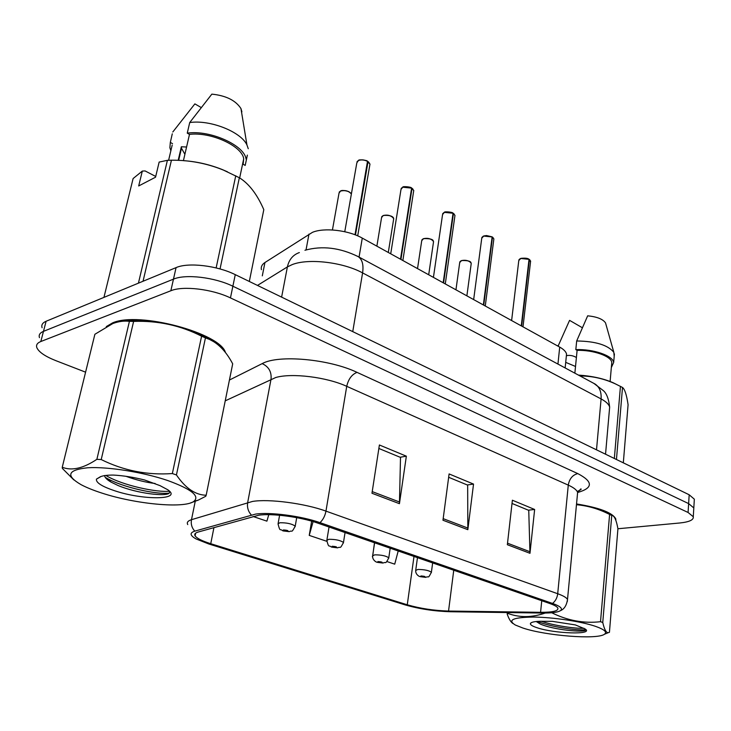 <?xml version="1.0" encoding="UTF-8"?>
<svg xmlns="http://www.w3.org/2000/svg" width="731" height="731" viewBox="0 0 731 731"><rect width="100%" height="100%" fill="white"/><g stroke="black" fill="none" stroke-linecap="round" stroke-linejoin="round"><path stroke-width="1.1" d="M261.396 269.675C260.803 266.87 261.981 264.485 264.942 262.52L312.466 232.33C324.162 227.387 348.459 230.183 362.274 238.105L559.708 347.097C563.683 349.327 565.968 351.657 566.552 354.078L566.26 356.966M112.556 322.901L106.306 326.593L112.556 322.901C138.707 311.059 220.534 333.19 225.486 352.625C220.534 333.19 138.707 311.059 112.556 322.901M258.756 515.209C271.831 513.171 300.551 516.963 317.391 522.976L549.867 603.541C554.4 605.131 557.059 606.629 557.844 608.037C558.667 610.933 552.91 612.359 540.574 612.313L448.542 611.052C433.967 610.604 420.206 608.512 407.268 604.784L210.747 543.709C202.076 540.977 196.858 538.354 195.104 535.841C194.126 534.197 195.14 532.926 198.156 532.04L258.756 515.209M255.53 514.112L194.784 531.145C189.457 532.872 189.923 535.494 196.164 538.985L208.701 543.946L405.111 604.884C419.274 608.96 434.342 611.244 450.305 611.746L542.247 613.044C551.704 613.145 557.79 612.331 560.513 610.623C563.007 608.649 560.357 606.255 552.535 603.431L319.995 522.647C301.51 516.04 269.858 511.864 255.53 514.112M693.71 509.598L693.81 507.935L688.629 503.604L232.869 286.232C214.713 277.287 185.61 273.833 173.475 279.141L43.476 331.353C39.885 332.861 38.551 334.962 39.483 337.676C38.551 334.962 39.885 332.861 43.476 331.353L173.475 279.141C185.61 273.833 214.713 277.287 232.869 286.232L688.629 503.604L693.81 507.935L693.71 509.598M512.02 503.449L528.751 510.357L529.975 553.303L534.635 509.47L512.385 500.223L507.351 544.705L529.975 553.303M528.339 510.183L534.635 509.47M378.868 448.478L400.506 457.414L399.437 503.686L406.354 456.181L379.398 444.987L371.969 493.251L399.437 503.686M400.113 457.25L406.354 456.181M448.66 477.288L467.657 485.128L467.84 529.683L473.533 484.086L449.099 473.935L442.968 520.234L467.84 529.683M467.255 484.964L473.533 484.086M615.886 520.481L615.758 518.846C612.414 512.623 599.347 507.661 576.531 503.951C599.347 507.661 612.414 512.623 615.758 518.846L615.886 520.481M617.923 528.751C616.443 520.509 614.552 516.095 612.249 515.483L611.756 515.41L602.755 622.483C604.327 629.418 606.163 632.818 608.247 632.68L609.435 632.297L617.923 528.751L679.803 522.985C689.315 521.989 693.81 519.905 693.271 516.744L688.081 512.477L230.457 297.91C212.2 289.074 183.006 285.583 170.853 290.755L40.817 341.523C37.226 342.976 35.91 345.041 36.861 347.709C38.871 352.123 45.249 356.454 55.985 360.712L85.591 372.17M253.072 516.497L266.897 521.148L268.77 514.679M374.482 542.758L372.6 556.72M386.882 561.527L394.722 564.158L398.203 551.01M311.653 521.157L309.231 535.394L326.794 541.305M309.231 535.394L313.106 521.587M372.381 556.647L372.6 555.843M694.24 500.872L694.34 499.182L689.178 494.768L235.263 274.646C217.198 265.591 188.205 262.173 176.07 267.619L46.117 321.256C42.526 322.8 41.183 324.948 42.096 327.716M369.767 165.224L369.968 164.064L367.556 161.67M358.665 160.4C361.434 159.459 364.376 159.751 367.501 161.286L355.01 234.77M368.031 161.67L355.467 234.943M282.952 530.834L287.895 531.464C288.708 530.679 287.192 530.176 283.363 529.948L283.738 530.889L284.724 530.404L286.78 530.861L283.939 530.962M283.738 530.889L282.586 530.706C279.973 528.184 280.247 532.634 278.045 523.926L279.827 522.747C286.808 522.665 291.943 523.798 295.223 526.146L295.114 526.777M413.591 191.513L413.746 190.489L411.58 188.333M402.918 187.118L411.617 188.114L400.506 259.203M412.019 188.36L400.926 259.432M454.846 216.294L454.974 215.389L453.019 213.434M444.567 212.264L453.046 213.251L443.178 282.76M453.43 213.479L443.571 282.979M493.763 239.677L493.864 238.891L492.1 237.109M483.849 235.976L492.118 236.954L483.365 304.946M492.475 237.173L483.73 305.156M530.532 261.799L529.006 259.478M520.956 258.381L529.025 259.35L521.276 325.88M529.363 259.551L521.623 326.072M331.536 547.053L336.379 547.674C337.311 546.971 335.894 546.496 332.13 546.258L332.349 547.117L335.374 547.108L332.532 547.181M332.349 547.117L331.17 546.925C328.932 544.677 328.886 548.698 326.83 540.428L328.767 539.295C335.556 539.268 340.454 540.319 343.479 542.466L343.387 543.032M377.141 562.276L381.893 562.897C382.934 562.258 381.6 561.81 377.9 561.563L377.982 562.349L380.979 562.358L378.155 562.413M377.982 562.349L376.785 562.148C376.986 562.514 372.253 560.385 372.627 555.907L374.701 554.838C381.308 554.847 385.995 555.834 388.782 557.808L388.709 558.301M420.051 576.595L424.711 577.216C425.844 576.631 424.592 576.211 420.955 575.955L420.901 576.686L423.879 576.704L421.065 576.741M420.901 576.686L419.695 576.467C420.023 576.86 415.382 574.858 415.692 570.463L417.894 569.449C424.327 569.495 428.832 570.427 431.4 572.236L431.345 572.675M101.929 493.096C135.546 504.125 183.746 508.685 193.733 501.475C200.203 496.203 191.604 489.249 167.966 480.614C143.587 472.244 108.087 466.533 87.866 467.758C67.663 469.859 65.379 475.488 81.013 484.635C86.541 487.568 93.513 490.391 101.929 493.096M206.179 495.234L232.696 363.828C226.29 351.73 218.578 343.607 209.55 339.44L205.448 337.877L176.436 474.958C185.51 488.271 195.424 495.024 206.179 495.234L205.776 496.258L198.357 500.077L190.425 502.983M176.436 474.958L172.352 473.551L201.601 336.196C180.575 325.432 157.914 320.507 133.618 321.412L129.424 321.348C124.197 320.671 118.678 321.393 112.876 323.513L94.884 334.277L62.254 467.255L62.363 468.407L73.831 479.901M214.475 342.117L199.335 333.857C176.125 323.458 140.69 317.766 121.392 321.375M205.448 337.877L201.601 336.196M126.006 476.31C136.249 480.02 145.953 482.414 155.127 483.493M114.548 490.711C142.993 500.388 182.805 500.068 167.874 489.816L160.007 485.631L144.647 479.993C133.663 477.252 123.237 475.607 113.36 475.068C107.841 475.049 103.729 475.525 101.033 476.511L96.428 479.134C95.852 482.597 101.892 486.462 114.548 490.711M104.56 475.525C104.789 477.608 107.037 479.847 111.286 482.232L118.139 485.548C137.099 493.471 166.01 496.842 169.29 493.069L169.702 491.415M133.618 321.412L101.216 459.561L96.876 459.324L129.424 321.348M101.216 459.561C123.64 470.673 147.351 475.333 172.352 473.551M62.254 467.255C71.775 471.038 83.325 468.388 96.876 459.324M105.849 475.442C122.36 485.512 157.43 492.731 169.482 491.177M105.2 477.325L105.757 477.645C122.534 487.632 157.348 494.713 169.19 493.151M522.903 628.03C545.765 635.751 597.227 639.853 604.455 634.243C607.388 632.132 604.427 629.51 595.573 626.366C581.383 621.478 553.312 617.266 533.676 617.065C513.235 617.32 507.113 619.97 515.318 625.023L522.903 628.03M602.755 622.483L600.517 621.706L609.599 514.46C599.018 508.995 587.971 505.742 576.457 504.71M611.874 515.254L605.432 511.636C598.004 508.456 588.364 505.98 576.512 504.216M611.756 515.41L609.599 514.46M537.002 627.71C554.299 633.713 594.285 634.983 585.248 629.035L575.37 624.923L552.362 621.35L539.752 621.286C534.26 621.505 531.163 622.218 530.468 623.406C529.984 624.676 532.168 626.111 537.002 627.71M536.216 621.524L540.182 623.982C552.828 629.738 583.685 632.735 585.577 630.14L585.732 629.437M508.383 612.569L508.273 613.547L507.159 614.013L507.323 612.551M551.731 612.752C567.612 620.61 583.868 623.598 600.517 621.706M508.273 613.547C519.695 617.759 532.004 617.594 545.207 613.053M512.888 623.497C510.795 622.072 508.886 618.91 507.159 614.013M541.077 621.204C553.742 625.626 575.617 628.797 583.987 628.267M537.395 621.414C550.635 627.015 578.157 630.816 585.814 629.711M186.579 147.013L181.343 146.785L178.19 160.354M181.343 146.785L181.48 148.238L184.897 154.287M227.46 171.812L222.398 169.61C209.76 164.557 196.813 161.569 183.536 160.665M249.317 281.462L263.809 209.66C257.138 194.318 248.979 183.682 239.348 177.734L223.476 170.113C206.937 163.36 189.585 160.062 171.438 160.199L167.399 160.327L159.148 162.072L155.539 177.204L138.689 185.957L142.317 171.063L133.106 178.547L103.939 297.389M247.37 155.1L245.196 165.416L243.121 164.265L243.706 158.837C242.308 146.136 210.948 131.662 189.484 134.385L183.426 160.656M246.073 159.12C244.602 145.359 210.08 129.725 187.264 133.143L189.484 134.385M248.266 148.722L246.95 144.985C241.129 131.872 210.144 119.482 189.713 122.552L187.264 133.143M241.897 111.852L240.956 108.553C235.665 100.394 225.97 95.587 211.853 94.135L189.713 122.552M239.348 177.734L220.04 268.953M216.138 267.921L235.757 175.769M138.433 283.153L167.399 160.327M171.438 160.199L143.038 281.252M142.317 171.063L145.085 170.935L155.721 176.463M168.614 160.272L172.196 145.076M172.534 143.641L170.323 142.435L169.894 147.735L170.862 150.714M170.323 142.435L172.278 133.828M172.79 132L194.875 103.884L201.08 107.466M565.712 362.357L575.516 366.469M623.324 462.833L628.084 404.718C626.65 394.95 624.795 389.194 622.51 387.457L613.062 382.706C603.523 378.557 591.982 376.017 578.44 375.094M616.334 384.323C604.647 378.795 592.558 375.999 580.076 375.953M611.591 364.659L611.792 362.375C611.034 356.134 593.27 349.884 577.106 350.35L574.858 373.166M611.344 367.519L613.665 362.439C612.861 355.659 593.216 348.906 575.818 349.628L577.106 350.35M614.195 356.344L613.839 352.333C607.9 345.014 595.518 341.231 576.677 340.984L575.818 349.628M605.962 324.427L605.533 322.91C602.938 319.127 596.989 316.761 587.669 315.81L576.677 340.984M622.51 387.457L616.452 459.497M614.342 458.474L620.445 386.324M558.347 346.348L558.466 345.27L557.57 345.918M558.466 345.27L569.412 320.726M582.287 327.698L569.595 320.37M576.403 357.486C573.095 355.595 569.805 354.992 566.552 355.659M306.033 249.92L308.985 234.084M359.067 257.093L362.274 238.105M262.301 275.861L264.942 262.52M557.945 364.075L559.708 347.097M229.424 380.038L262.173 363.627C278.319 354.453 329.252 359.022 357.057 372.381L577.792 473.606C572.565 474.94 569.394 478.778 568.279 485.119L346.732 386.324C326.784 377.105 291.843 372.792 275.788 377.498L225.221 400.844M577.792 473.606C593.261 481.72 593.216 488.016 577.664 492.502M577.353 495.243L577.627 492.392C576.759 489.971 573.643 487.55 568.279 485.119L557.707 593.727C563.281 595.747 566.552 597.656 567.512 599.457L567.32 601.522M187.766 524.593C186.569 522.501 187.803 520.865 191.485 519.695L252.478 501.448C268.734 498.661 304.964 503.403 325.962 511.124C325.057 515.903 323.075 519.741 319.995 522.647M251.309 514.971C248.147 511.398 246.932 507.241 247.681 502.499L271.037 379.197C271.713 371.869 268.761 366.679 262.173 363.627M195.305 501L191.485 519.695C190.736 524.063 191.833 527.883 194.784 531.145M552.535 603.431C555.469 601.092 557.196 597.857 557.707 593.727L325.962 511.124L346.732 386.324C348.413 379.033 351.858 374.382 357.057 372.381M688.081 512.477L689.178 494.768M230.457 297.91L235.263 274.646M170.853 290.755L176.07 267.619M40.817 341.523L46.117 321.256M407.268 604.784L414.002 556.455M448.542 611.052L453.75 570.226M540.574 612.313L541.753 600.727M210.747 543.709L213.945 527.572M467.931 528.093L443.178 518.654M399.574 502.033L372.225 491.607M530.03 551.768L507.524 543.188M609.362 410.475L609.654 407.103C608.886 404.298 606.036 401.575 601.092 398.925L362.585 272.901C343.04 262.164 308.381 258.116 292.19 264.604L287.393 266.906L281.618 297.124M352.753 331.627L362.585 272.901C363.736 264.96 362.32 259.56 358.345 256.709L357.34 256.161M299.363 252.56C292.985 254.827 288.992 259.615 287.393 266.906L257.486 285.419M304.937 250.267C322.133 245.497 339.933 247.635 358.345 256.709L595.08 384.049C599.53 387.046 601.531 391.999 601.092 398.925L596.505 449.83M605.542 454.207L609.654 407.103C608.722 398.962 606.657 393.506 603.477 390.729L593.91 383.419M367.602 161.405C364.376 159.824 361.333 159.513 358.473 160.491L356.829 162.839L344.767 231.718M368.04 161.615L369.018 162.446M351.383 193.953C348.842 191.01 345.224 190.042 340.536 191.047L339.029 193.103L332.431 229.963M340.728 190.955C344.511 189.987 347.855 190.69 350.734 193.048M411.617 188.114L402.735 187.209L400.981 189.484L390.719 253.803M412.019 188.306L412.869 189.018M453.046 213.251L444.393 212.356L442.557 214.567L433.428 277.378M443.845 212.602L444.402 212.328M453.43 213.434L454.161 214.046M492.118 236.954L483.684 236.076L481.756 238.205L473.661 299.591M482.908 236.405L483.703 236.031M492.475 237.127L493.105 237.657M529.025 259.35L520.801 258.472L518.791 260.538L511.618 320.553M519.823 258.893L520.819 258.418M529.363 259.514L529.911 259.971M393.57 219.592L393.707 218.706C391.752 215.736 388.234 214.695 383.163 215.59L381.564 217.591L376.876 246.155M383.346 215.499C387.065 214.622 390.272 215.27 392.976 217.445M433.437 242.445L433.556 241.65C431.719 238.909 428.339 237.94 423.413 238.763L421.723 240.709L417.529 268.597M423.578 238.662C427.233 237.867 430.331 238.48 432.871 240.499M422.838 239.01L423.423 238.726M471.148 264.065L471.239 263.361C469.53 260.83 466.268 259.925 461.471 260.675L459.708 262.557L455.952 289.814M461.626 260.574C465.218 259.852 468.205 260.428 470.6 262.301M460.704 260.994L461.489 260.62M565.145 367.94L566.552 354.078M577.198 491.47C580.688 489.907 581.894 489.057 580.816 488.92L577.627 492.392L567.512 599.457C566.598 605.396 564.268 609.115 560.513 610.623M693.271 516.744L694.34 499.182M195.104 535.841L195.643 533.164M357.03 161.679L358.565 160.381C358.4 159.303 367.3 160.153 367.574 161.277M357.706 235.866L369.968 164.064L368.004 161.542M351.383 193.916L348.87 191.65C344.566 190.362 341.825 190.124 340.628 190.937L339.202 192.107M296.713 517.649L295.223 526.146C291.002 534.069 292.647 529.765 289.293 531.656L283.226 530.934M279.598 515.245L278.155 523.286M401.145 188.461L402.827 187.09C402.461 186.158 411.251 186.844 411.58 187.986M402.863 260.51L413.746 190.489L411.982 188.232M349.263 534.014L351.209 534.69M442.684 213.653L444.485 212.246C444.046 211.405 452.59 211.99 453.01 213.123M445.289 283.93L454.974 215.389L453.394 213.361M396.796 550.489L398.66 551.137M481.866 237.401L483.776 235.958L486.49 235.546L492.082 236.835M485.274 306.006L493.864 238.891L492.438 237.054M441.35 565.931L443.141 566.552M518.882 259.825L520.883 258.363C525.013 257.924 527.709 258.207 528.979 259.222M523.003 326.83L530.615 261.095L529.317 259.432M483.209 580.441L484.927 581.035M388.298 252.46L393.707 218.706C393.726 219.062 394.256 214.64 383.254 215.481L381.71 216.705M345.059 532.561L343.479 542.466C339.54 550.068 340.993 546.075 337.612 547.848L331.81 547.144M329.041 527.005L326.921 539.862M428.695 274.765L433.556 241.65C432.77 241.65 435.429 238.306 423.505 238.644L421.842 239.914M390.19 548.195L388.782 557.808C384.945 565.237 386.48 561.307 382.989 563.053L377.415 562.358M374.601 542.795L372.7 555.405M466.881 295.854L471.239 263.361C470.49 263.361 473.067 260.254 461.563 260.556L459.799 261.853M432.651 562.916L431.4 572.236C427.653 579.509 429.261 575.653 425.68 577.362L420.325 576.677M417.465 557.652L415.756 570.025M193.733 501.475L198.357 500.077M206.37 337.229L209.55 339.44M100.595 476.612L96.428 479.134M111.267 482.222L105.757 477.645M604.455 634.243L608.247 632.68M607.845 512.778L612.249 515.483M531.62 622.51L530.468 623.406M181.48 148.238L178.656 160.372M222.398 169.61L223.476 170.104M243.706 158.837L239.667 177.935M240.956 108.553L246.95 144.985M611.792 362.375L610.111 381.481M614.415 353.877L613.665 362.439M605.533 322.91L613.839 352.333"/></g></svg>
